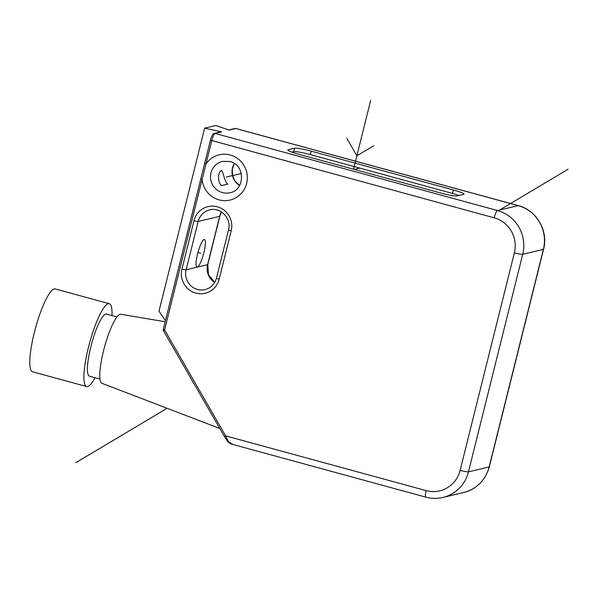 <?xml version="1.0" encoding="UTF-8"?>
<svg xmlns="http://www.w3.org/2000/svg" width="598" height="598" viewBox="0 0 598 598"><rect width="100%" height="100%" fill="white"/><g stroke="black" fill="none" stroke-linecap="round" stroke-linejoin="round"><path stroke-width="0.9" d="M204.142 239.499A14.315 2.885 105.3 0 0 197.714 253.313A14.315 2.885 105.3 0 0 196.929 267.127A14.315 2.885 105.3 0 0 197.258 267.127A14.315 2.885 105.3 0 0 203.686 253.32A14.315 2.885 105.3 0 0 204.471 239.499A14.315 2.885 105.3 0 0 204.142 239.499M163.306 329.371L164.6 329.924L225.633 435.875L426.172 490.629A7.161 1.443 105.3 0 0 425.873 497.155C431.547 498.68 437.228 498.777 442.924 497.446A35.798 34.848 -103.4 0 0 468.466 471.859L522.712 254.307A35.798 34.848 -103.4 0 0 497.499 210.541L518.174 205.63L235.762 128.518A1.787 1.742 -103.4 0 0 234.917 128.503L235.926 128.518A7.161 1.443 105.3 0 0 235.762 128.518L229.198 130.08L215.773 125.498L204.636 128.144L159.008 311.162L165.452 320.618M204.636 128.144L221.649 131.874L215.086 133.436A7.161 1.443 105.3 0 0 211.774 140.717L205.959 164.046L204.621 163.516L163.261 329.401A1.787 1.787 0 0 0 163.448 330.724L163.493 330.724M220.587 131.911L221.649 131.874M200.756 179.019L202.094 179.549A23.27 22.649 76.6 0 0 219.062 199.874A23.27 22.649 76.6 0 0 246.638 183.429A23.27 22.649 76.6 0 0 230.252 154.987A23.27 22.649 76.6 0 0 205.959 164.046L164.6 329.924L163.448 330.724L224.527 436.675M221.365 170.437C223.488 171.992 224.489 182.054 227.801 184.124L221.462 185.634C218.419 183.526 216.82 173.54 221.365 170.437L221.694 170.437M425.873 497.155L231.957 444.209C231.045 444.217 229.61 443.297 227.651 441.444L224.474 436.667L225.633 435.875L228.466 441.623A1.787 0.912 141.6 0 1 227.659 441.459M228.466 441.623L232.674 444.359M463.667 194.402A14.315 1.532 14 0 0 464.033 194.171A14.315 1.532 14 0 0 453.321 189.955L311.266 151.167A14.315 1.532 14 0 0 294.56 148.229L288.199 149.739A14.315 1.532 14 0 0 287.832 149.971A14.315 1.532 14 0 0 298.544 154.194L440.591 192.975A14.315 1.532 14 0 0 457.306 195.912L463.667 194.402M219.758 428.482L101.937 383.311A35.798 7.213 105.3 0 1 104.127 348.477A35.798 7.213 105.3 0 1 120.116 314.294A35.798 7.213 -74.7 0 1 120.789 314.264L165.168 321.746M99.986 379.08L89.491 376.209A32.217 6.496 -74.7 0 1 91.255 345.128A32.217 6.496 -74.7 0 1 105.726 314.055A32.217 6.496 -74.7 0 1 106.459 314.055L116.954 316.918M95.015 377.719A42.951 8.664 -74.7 0 1 87.644 386.57A42.951 8.664 -74.7 0 1 86.658 386.57A42.951 8.664 -74.7 0 1 89.012 345.128A42.951 8.664 -74.7 0 1 108.305 303.694A42.951 8.664 -74.7 0 1 109.292 303.694A42.951 8.664 -74.7 0 1 111.983 315.565M86.658 386.57L32.546 371.792A42.951 8.664 -74.7 0 1 34.901 330.35A42.951 8.664 -74.7 0 1 54.194 288.924A42.951 8.664 -74.7 0 1 55.173 288.924L109.292 303.694M291.861 152.116L293.693 151.683A14.315 1.532 -166 0 1 310.407 154.62L452.454 193.408A14.315 1.532 -166 0 1 459.144 195.479M241.323 173.472L226.246 177.053M221.058 185.111L222.269 185.44M197.916 252.558L200.704 253.313M359.787 168.105L354.285 169.413M353.523 169.204L370.64 100.554M346.78 138.295L356.864 155.801L373.84 145.68M568.1 169.219L499.636 210.033M167.096 408.292L75.894 462.658M426.172 490.629A28.637 27.882 -103.4 0 0 460.116 470.387L514.355 252.842A28.637 27.882 -103.4 0 0 494.187 217.829L210.481 140.164M219.152 279.199A19.689 19.166 76.6 0 1 195.815 293.11A19.689 19.166 76.6 0 1 181.949 269.04L193.999 220.692A19.689 19.166 76.6 0 1 217.336 206.781A19.689 19.166 76.6 0 1 231.202 230.85L219.152 279.199A3.581 0.381 -166 0 1 216.476 278.145C214.727 284.177 210.922 287.997 205.069 289.596A16.109 15.683 76.6 0 1 186.128 269.773L198.177 221.432A16.109 15.683 76.6 0 1 209.674 209.913C220.43 206.766 231.845 218.591 228.526 229.796L216.476 278.145M181.949 269.04A3.581 0.381 14 0 0 186.128 269.773L207.596 264.667A16.109 15.683 -103.4 0 0 214.689 282.488M193.999 220.692A3.581 0.381 14 0 0 198.177 221.432L219.653 216.327L207.596 264.667A7.161 0.77 -166 0 0 207.775 264.555L208.44 274.632L214.734 282.406M231.202 230.85A3.581 0.381 -166 0 1 228.526 229.796M222.374 192.593A16.109 15.683 76.6 0 1 210.541 176.776A16.109 15.683 76.6 0 1 222.523 161.378L229.961 161.512C245.419 164.682 245.225 190.276 229.968 192.72A16.109 15.683 76.6 0 1 222.374 192.593M234.289 163.448A16.109 15.683 -103.4 0 0 239.544 185.582M460.116 470.387A7.161 0.77 14 0 0 468.466 471.859L489.142 466.941A35.798 34.848 76.6 0 1 463.6 492.535L442.924 497.446M514.355 252.842A7.161 0.77 14 0 0 522.712 254.307L543.388 249.396L489.142 466.941A7.161 0.77 -166 0 0 489.328 466.829C485.464 480.269 476.89 488.843 463.6 492.535M494.187 217.829A7.161 1.443 -74.7 0 1 497.499 210.541L215.086 133.436A1.787 1.742 -103.4 0 0 214.241 133.421L212.993 134.191C213.067 132.98 210.048 140.366 210.436 140.194L204.621 163.516M221.462 211.939A16.109 15.683 -103.4 0 0 219.653 216.327A7.161 0.77 -166 0 0 219.832 216.214L207.775 264.555M235.926 128.518L518.339 205.63A7.161 1.443 105.3 0 0 518.174 205.63A35.798 34.848 76.6 0 1 543.388 249.396A7.161 0.77 -166 0 0 543.567 249.284L489.328 466.829M453.321 189.955L452.454 193.408M288.199 149.739L288.042 150.345M294.56 148.229L293.693 151.683M311.266 151.167L310.407 154.62M234.326 163.478L232.286 169.249L232.555 175.558L234.685 180.603L239.574 185.544M220.707 131.881L214.241 133.421M221.544 211.991L219.832 216.214M518.339 205.63C536.585 210.122 548.613 231 543.567 249.284M234.917 128.503L228.832 129.953"/></g></svg>
